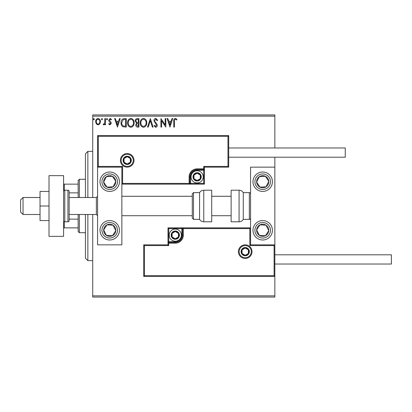 <?xml version="1.0" encoding="UTF-8"?>
<svg xmlns="http://www.w3.org/2000/svg" width="412" height="412" viewBox="0 0 412 412"><rect width="100%" height="100%" fill="white"/><g stroke="black" fill="none" stroke-linecap="round" stroke-linejoin="round"><path stroke-width="0.62" d="M99.822 123.873L98.056 124.903L96.295 123.878L95.661 121.669C95.646 119.907 96.444 118.841 98.056 118.471C99.673 118.841 100.471 119.907 100.456 121.669L99.822 123.873M105.467 118.584L105.467 124.795L104.813 124.795L104.813 123.878L103.68 124.903L103.18 124.687L103.494 124.027L103.783 124.141L104.715 122.802L104.813 118.584L105.467 118.584M109.999 124.903L108.737 124.017L109.118 123.487L109.958 124.141L110.591 123.301L108.953 121.226L108.737 120.268L110.117 118.471L111.461 119.315L111.085 119.887L110.189 119.233L109.391 120.237L111.034 122.318L111.245 123.27L109.999 124.903M124.306 118.584L126.278 118.584L126.278 127.081L122.972 126.772C121.591 125.815 120.953 124.465 121.051 122.725C120.953 120.273 122.04 118.893 124.306 118.584M138.921 118.584L138.921 127.081L137.716 127.081C136.423 127.014 135.769 126.314 135.759 124.975L136.557 123.167L135.213 120.994C135.224 119.593 135.893 118.785 137.222 118.584L138.921 118.584M150.359 118.584L153.084 127.081L152.373 127.081L150.308 120.634L148.238 127.081L147.527 127.081L150.359 118.584M165.181 118.584L165.835 118.584L165.835 127.081L161.586 120.742L161.586 127.081L160.932 127.081L160.932 118.584L165.181 124.903L165.181 118.584M174.441 121.427L174.441 127.081L173.787 127.081L173.787 121.339C173.524 119.799 174.044 118.805 175.342 118.362L176.949 119.346L176.614 120L175.347 119.233C174.544 119.655 174.245 120.386 174.441 121.427M92.721 116.153L92.721 114.938L274.84 114.938L274.84 116.153L92.721 116.153L92.721 197.502M92.721 214.498L92.721 295.847L274.84 295.847L274.84 297.062L92.721 297.062L92.721 295.847M274.84 116.153L274.84 147.965M274.84 157.193L274.84 167.148L250.558 167.148L250.558 244.852L274.84 244.852L274.84 167.148M274.114 275.69L274.84 276.421L143.716 276.421L143.716 244.852L144.442 245.583L144.442 275.69L274.114 275.69L274.114 245.583L274.84 244.852L274.84 295.847M169.976 127.081L167.143 118.584L167.854 118.584L168.724 121.303L171.114 121.303L171.984 118.584L172.7 118.584L169.976 127.081M155.751 118.362L157.662 120.222L157.132 120.654L155.798 119.233L154.608 120.675L154.824 121.509L156.89 124.022L157.224 125.315C157.235 126.417 156.73 127.076 155.705 127.298L154.067 125.861L154.577 125.336L155.715 126.427L156.57 125.351L153.959 120.665C153.97 119.387 154.567 118.625 155.751 118.362M146.765 122.791C146.811 125.217 145.735 126.721 143.536 127.298C141.29 126.772 140.183 125.289 140.229 122.833C140.188 120.407 141.27 118.919 143.484 118.362C145.704 118.898 146.796 120.376 146.765 122.791M134.127 122.791C134.173 125.217 133.097 126.721 130.898 127.298C128.647 126.772 127.545 125.289 127.586 122.833C127.545 120.407 128.632 118.919 130.846 118.362C133.066 118.898 134.157 120.376 134.127 122.791M117.456 127.081L114.624 118.584L115.334 118.584L116.205 121.303L118.594 121.303L119.465 118.584L120.18 118.584L117.456 127.081M107.537 119.181L106.996 119.887L106.45 119.181L106.996 118.471L107.537 119.181M102.526 119.181L101.98 119.887L101.44 119.181L101.98 118.471L102.526 119.181M94.353 119.181L93.812 119.887L93.266 119.181L93.812 118.471L94.353 119.181M169.008 122.179L169.919 125.032L170.836 122.179L169.008 122.179M140.883 122.838C140.847 124.779 141.723 125.979 143.51 126.427C145.282 125.954 146.152 124.748 146.111 122.797C146.142 120.865 145.276 119.676 143.51 119.233C141.713 119.676 140.837 120.876 140.883 122.838M137.587 126.211L138.267 126.211L138.267 123.487L137.932 123.487C136.954 123.476 136.449 123.971 136.413 124.96L137.587 126.211M137.938 122.611L138.267 122.611L138.267 119.454L137.52 119.454C136.48 119.439 135.929 119.954 135.867 120.994L136.897 122.513L137.938 122.611M128.24 122.838C128.209 124.779 129.085 125.979 130.867 126.427C132.643 125.954 133.514 124.748 133.473 122.797C133.503 120.865 132.633 119.676 130.867 119.233C129.074 119.676 128.199 120.876 128.24 122.838M125.629 126.211L125.629 119.454L123.173 119.671L121.705 122.725C121.617 124.156 122.158 125.238 123.317 125.969L125.629 126.211M116.488 122.179L117.399 125.032L118.316 122.179L116.488 122.179M96.315 121.664C96.29 122.982 96.871 123.806 98.061 124.141C99.251 123.811 99.833 122.982 99.802 121.664C99.833 120.35 99.251 119.542 98.061 119.233C96.866 119.542 96.284 120.35 96.315 121.664M109.721 172.005A9.713 9.713 0 0 1 119.434 181.718A9.713 9.713 0 0 1 109.721 191.431A9.713 9.713 0 0 1 100.003 181.718A9.713 9.713 0 0 1 109.721 172.005A9.713 9.713 0 0 0 101.589 187.027A9.713 9.713 0 0 0 115.03 189.85A9.713 9.713 0 0 0 117.847 176.403M109.721 239.995A9.713 9.713 0 0 0 119.434 230.282A9.713 9.713 0 0 0 109.721 220.569A9.713 9.713 0 0 0 100.003 230.282A9.713 9.713 0 0 0 117.847 235.597A9.713 9.713 0 0 0 115.03 222.15M121.859 167.148L121.859 244.852L97.577 244.852L97.577 167.148L121.859 167.148L122.591 166.417L122.591 183.417L121.859 184.143L190.581 184.143L190.581 183.417L203.693 183.417L203.693 170.305L197.137 170.305A6.556 6.556 0 0 0 190.581 176.861L190.581 183.417L189.85 183.417A0.726 0.726 0 0 1 189.123 184.143L189.123 176.861A8.013 8.013 0 0 1 197.137 168.848L203.693 168.848L203.693 166.417L227.975 166.417L227.975 136.31L228.706 135.579L228.706 167.148L204.424 167.148L204.424 168.848L203.693 168.848L203.693 169.574L197.137 169.574A7.287 7.287 0 0 0 189.85 176.861L189.85 183.417L122.591 183.417M262.702 239.995A9.713 9.713 0 0 1 252.989 230.282A9.713 9.713 0 0 1 262.702 220.569A9.713 9.713 0 0 1 272.414 230.282A9.713 9.713 0 0 1 262.702 239.995M262.702 172.005A9.713 9.713 0 0 0 252.989 181.718A9.713 9.713 0 0 0 262.702 191.431A9.713 9.713 0 0 0 272.414 181.718A9.713 9.713 0 0 0 262.702 172.005A9.713 9.713 0 0 1 268.011 189.85M23.031 214.498L20.6 212.072L20.6 199.928L23.031 197.502L23.031 214.498L40.026 214.498M69.165 214.498L96.362 214.498L96.362 197.502L97.577 196.287M239.145 251.65A6.072 6.072 0 0 0 245.217 257.721A6.072 6.072 0 0 0 251.289 251.65A6.072 6.072 0 0 0 245.217 245.583A6.072 6.072 0 0 0 239.145 251.65M143.716 244.852L167.998 244.852L167.998 243.152L168.724 243.152L168.724 245.583L144.442 245.583M175.28 241.695L175.28 242.426L168.724 242.426A0.726 0.726 0 0 0 167.998 243.152L167.998 227.857L181.836 227.857L181.836 228.583L168.724 228.583L168.724 241.695L175.28 241.695A6.556 6.556 0 0 0 181.836 235.139L181.836 228.583L182.567 228.583A0.726 0.726 0 0 1 183.294 227.857L181.836 227.857M175.28 243.152L175.28 242.426A7.287 7.287 0 0 0 182.567 235.139L182.567 228.583L183.294 228.583L183.294 227.857L250.558 227.857L249.832 228.583L183.294 228.583L183.294 235.139A8.013 8.013 0 0 1 175.28 243.152L168.724 243.152L168.724 241.695L167.998 241.695M144.442 275.69L143.716 276.421M167.998 244.852L168.724 245.583M274.114 245.583L249.832 245.583L250.558 244.852M167.998 227.857L168.724 228.583M133.272 160.35A6.072 6.072 0 0 0 127.2 154.279A6.072 6.072 0 0 0 121.133 160.35A6.072 6.072 0 0 0 127.2 166.417A6.072 6.072 0 0 0 133.272 160.35M227.975 136.31L98.303 136.31L98.303 166.417L97.577 167.148L97.577 135.579L228.706 135.579M204.424 170.305L203.693 170.305L203.693 169.574A0.726 0.726 0 0 0 204.424 168.848L204.424 184.143L190.581 184.143M228.706 167.148L227.975 166.417M204.424 167.148L203.693 166.417M98.303 136.31L97.577 135.579M204.424 184.143L203.693 183.417M200.778 176.861A3.641 3.641 0 0 0 193.98 175.038A3.641 3.641 0 0 0 197.137 180.502A3.641 3.641 0 0 0 200.778 176.861M200.289 176.861L200.289 175.038L197.137 173.22L193.98 175.038L193.98 178.679L197.137 180.502L200.289 178.679L200.289 176.861M191.065 176.861A6.072 6.072 0 0 1 197.137 170.789A6.072 6.072 0 0 1 203.209 176.861A6.072 6.072 0 0 1 197.137 182.933A6.072 6.072 0 0 1 191.065 176.861M193.98 175.038L193.98 178.679L197.137 180.502L200.289 178.679L200.289 175.038L197.137 173.22M178.926 235.139A3.641 3.641 0 0 0 172.128 233.321A3.641 3.641 0 0 0 175.28 238.78A3.641 3.641 0 0 0 178.926 235.139M178.437 235.139L178.437 233.321L175.28 231.498L172.128 233.321L172.128 236.962L175.28 238.78L178.437 236.962L178.437 235.139M169.214 235.139A6.072 6.072 0 0 1 175.28 229.067A6.072 6.072 0 0 1 181.352 235.139A6.072 6.072 0 0 1 175.28 241.211A6.072 6.072 0 0 1 169.214 235.139M172.128 233.321L172.128 236.962L175.28 238.78L178.437 236.962L178.437 233.321L175.28 231.498M248.858 251.65A3.641 3.641 0 0 0 242.06 249.832A3.641 3.641 0 0 0 245.217 255.296A3.641 3.641 0 0 0 248.858 251.65M248.369 251.65L248.369 249.832L245.217 248.009L242.06 249.832L242.06 253.473L245.217 255.296L248.369 253.473L248.369 251.65M242.06 249.832L242.06 253.473L245.217 255.296M248.369 253.473L248.369 249.832M130.846 160.35A3.641 3.641 0 0 0 124.048 158.527A3.641 3.641 0 0 0 127.2 163.991A3.641 3.641 0 0 0 130.846 160.35M130.357 160.35L130.357 158.527L127.2 156.704L124.048 158.527L124.048 162.168L127.2 163.991L130.357 162.168L130.357 160.35M124.048 158.527L124.048 162.168L127.2 163.991L130.357 162.168L130.357 158.527M104.638 226.96A6.072 6.072 0 0 0 112.461 235.7A6.072 6.072 0 0 0 113.037 225.199A6.072 6.072 0 0 0 104.638 226.96M105.318 227.409L103.659 229.948L106.399 235.365L112.461 235.7L115.782 230.617L113.037 225.199L106.976 224.864L105.318 227.409M104.406 238.414A9.713 9.713 0 0 1 109.721 220.569M103.659 229.948L106.399 235.365L112.461 235.7L115.782 230.617L113.037 225.199L106.976 224.864L103.659 229.948M257.618 226.96A6.072 6.072 0 0 0 265.441 235.7A6.072 6.072 0 0 0 266.023 225.199A6.072 6.072 0 0 0 257.618 226.96M258.298 227.409L256.64 229.948L259.38 235.365L265.441 235.7L268.763 230.617L266.023 225.199L259.962 224.864L258.298 227.409M256.64 229.948L259.38 235.365L265.441 235.7L268.763 230.617L266.023 225.199L259.962 224.864L256.64 229.948M267.785 178.396A6.072 6.072 0 0 0 256.64 182.053A6.072 6.072 0 0 0 266.023 186.801A6.072 6.072 0 0 0 267.785 178.396M267.1 178.844L265.441 176.3L259.38 176.635L256.64 182.053L259.962 187.136L266.023 186.801L268.763 181.383L267.1 178.844M262.702 191.431A9.713 9.713 0 0 1 254.57 187.027M265.441 176.3L259.38 176.635L256.64 182.053L259.962 187.136L266.023 186.801L268.763 181.383L265.441 176.3M114.799 178.396A6.072 6.072 0 0 0 103.659 182.053A6.072 6.072 0 0 0 113.037 186.801A6.072 6.072 0 0 0 114.799 178.396M114.119 178.844L112.461 176.3L106.399 176.635L103.659 182.053L106.976 187.136L113.037 186.801L115.782 181.383L114.119 178.844M112.461 176.3L106.399 176.635L103.659 182.053L106.976 187.136L113.037 186.801L115.782 181.383L112.461 176.3M239.068 221.785A4.856 4.856 0 0 0 243.276 219.354L243.276 192.646A4.856 4.856 0 0 0 239.068 190.215L231.132 190.215L231.132 221.785L239.068 221.785L239.068 190.215M243.276 219.354L249.348 219.354A1.215 1.215 0 0 0 250.558 218.144M249.348 219.354L249.348 192.646A1.215 1.215 0 0 1 250.558 193.856M249.348 192.646L243.276 192.646M203.77 221.785L211.706 221.785L211.706 190.215L203.77 190.215L203.77 221.785C201.937 221.723 200.536 220.914 199.562 219.354L199.562 192.646L193.496 192.646L193.496 219.354L192.28 218.144L192.28 193.856L192.28 196.287L121.859 196.287M192.28 201.895L192.28 196.287M274.84 254.807L391.4 254.807L391.4 264.035L274.84 264.035M228.706 147.965L345.261 147.965L345.261 157.193L228.706 157.193M49.013 206L40.026 206L40.026 220.569L49.013 220.569M40.026 206L40.026 191.431L49.013 191.431M49.013 236.354L49.013 175.646L63.582 175.646L63.582 236.354L49.013 236.354M64.797 190.215L64.797 221.785L67.949 221.785A1.215 1.215 0 0 0 69.165 220.569L69.165 191.431A1.215 1.215 0 0 0 67.949 190.215L64.797 190.215A1.215 1.215 0 0 0 63.582 191.431M64.797 221.785A1.215 1.215 0 0 1 63.582 220.569M87.864 214.498L87.864 260.636L85.433 258.211L85.433 214.498M85.433 197.502L85.433 153.789L87.864 151.364L87.864 197.502M79.367 214.498L79.367 232.713L78.151 231.498L78.151 214.498M78.151 197.502L78.151 180.502L79.367 179.287L79.367 197.502M79.367 232.713L85.433 232.713M79.367 179.287L85.433 179.287M78.151 227.857L63.582 227.857M78.151 219.132L69.165 219.132M78.151 192.868L69.165 192.868M63.582 184.143L64.308 184.143L64.308 190.318M78.151 184.143L64.308 184.143M64.308 221.682L64.308 227.857M252.015 251.65A6.798 6.798 0 0 1 245.217 258.453A6.798 6.798 0 0 1 238.419 251.65A6.798 6.798 0 0 1 245.217 244.852A6.798 6.798 0 0 1 252.015 251.65M249.832 245.583L249.832 228.583M181.836 235.139L183.294 235.139M120.402 160.35A6.798 6.798 0 0 1 127.2 153.547A6.798 6.798 0 0 1 134.003 160.35A6.798 6.798 0 0 1 127.2 167.148A6.798 6.798 0 0 1 120.402 160.35M98.303 166.417L122.591 166.417M197.137 170.305L197.137 168.848M190.581 176.861L189.123 176.861M201.267 176.861A4.13 4.13 0 0 0 197.137 172.731A4.13 4.13 0 0 0 193.007 176.861A4.13 4.13 0 0 0 197.137 180.986A4.13 4.13 0 0 0 201.267 176.861M179.411 235.139A4.13 4.13 0 0 0 175.28 231.014A4.13 4.13 0 0 0 171.155 235.139A4.13 4.13 0 0 0 175.28 239.269A4.13 4.13 0 0 0 179.411 235.139M249.348 251.65A4.13 4.13 0 0 0 245.217 247.524A4.13 4.13 0 0 0 241.087 251.65A4.13 4.13 0 0 0 245.217 255.78A4.13 4.13 0 0 0 249.348 251.65M131.33 160.35A4.13 4.13 0 0 0 127.2 156.22A4.13 4.13 0 0 0 123.075 160.35A4.13 4.13 0 0 0 127.2 164.476A4.13 4.13 0 0 0 131.33 160.35M103.211 226.034A7.771 7.771 0 0 0 105.467 236.787A7.771 7.771 0 0 0 116.225 234.531A7.771 7.771 0 0 0 113.97 223.778A7.771 7.771 0 0 0 103.211 226.034M256.197 226.034A7.771 7.771 0 0 0 258.453 236.787A7.771 7.771 0 0 0 269.206 234.531A7.771 7.771 0 0 0 266.95 223.778A7.771 7.771 0 0 0 256.197 226.034M269.206 177.469A7.771 7.771 0 0 0 258.453 175.213A7.771 7.771 0 0 0 256.197 185.967A7.771 7.771 0 0 0 266.95 188.222A7.771 7.771 0 0 0 269.206 177.469M116.225 177.469A7.771 7.771 0 0 0 105.467 175.213A7.771 7.771 0 0 0 103.211 185.967A7.771 7.771 0 0 0 113.97 188.222A7.771 7.771 0 0 0 116.225 177.469M67.949 221.785L67.949 190.215M96.362 214.498L97.577 215.713M231.132 215.713L211.706 215.713M192.28 215.713L121.859 215.713M231.132 196.287L211.706 196.287M23.031 197.502L40.026 197.502M69.165 197.502L96.362 197.502M193.496 219.354L199.562 219.354M193.496 192.646L192.28 193.856M203.77 190.215C201.937 190.277 200.536 191.086 199.562 192.646M87.864 151.364L92.721 151.364M87.864 260.636L92.721 260.636"/></g></svg>
